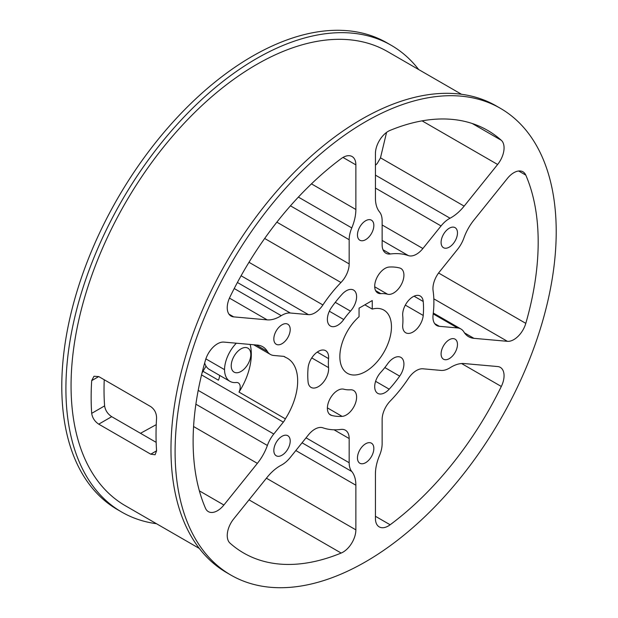 <?xml version="1.0" encoding="UTF-8"?>
<svg xmlns="http://www.w3.org/2000/svg" width="618" height="618" viewBox="0 0 618 618"><rect width="100%" height="100%" fill="white"/><g stroke="black" fill="none" stroke-linecap="round" stroke-linejoin="round"><path stroke-width="0.93" d="M383.005 249.757L390.352 253.99A18.208 10.514 -60 0 1 385.902 253.21A18.208 10.514 -60 0 1 382.133 244.875L382.133 220.688A23.306 13.457 -60 0 0 379.522 211.912A36.416 21.027 120 0 1 375.435 198.2L375.435 153.565A18.208 10.514 -60 0 1 388.313 131.263A18.208 10.514 -60 0 1 390.143 130.359A244.002 140.873 120 0 1 487.648 130.398A244.002 140.873 120 0 1 501.314 140.294A18.208 10.514 -60 0 1 497.629 164.481L422.079 120.865M228.969 314.153L233.681 316.872A18.208 10.514 -60 0 1 231.008 316.045A18.208 10.514 -60 0 1 229.989 296.941A244.002 140.873 120 0 1 341.167 158.641A18.208 10.514 -60 0 1 342.99 157.435A18.208 10.514 -60 0 1 352.098 156.532A18.208 10.514 -60 0 1 355.868 164.867L342.99 157.435M434.67 323.6L439.383 326.319A18.208 10.514 -60 0 1 436.71 325.493A18.208 10.514 -60 0 1 433.094 314.801A96.508 55.72 -60 0 0 433.094 290.738A18.208 10.514 -60 0 1 439.383 271.966L457.521 249.394A23.306 13.457 -60 0 0 463.925 237.945A36.416 21.027 120 0 1 473.936 220.047L507.417 178.401A18.208 10.514 -60 0 1 513.852 172.692A18.208 10.514 -60 0 1 522.952 171.796A18.208 10.514 -60 0 1 525.802 175.133L518.641 170.993M199.375 490.854L223.894 505.014A18.208 10.514 -60 0 1 208.351 511.627A18.208 10.514 -60 0 1 205.5 508.282A244.002 140.873 120 0 1 205.5 360.055A18.208 10.514 -60 0 1 217.451 343.817A18.208 10.514 -60 0 1 223.894 342.094L257.366 345.083A36.416 21.027 120 0 1 262.704 346.729A36.416 21.027 120 0 1 267.378 351.418A23.306 13.457 -60 0 0 270.367 354.423A23.306 13.457 -60 0 0 273.782 355.474L283.338 356.331A9.108 5.253 120 0 1 284.674 356.74A9.108 5.253 120 0 1 285.361 357.281L283.863 356.416M375.435 516.293L390.143 524.775A18.208 10.514 -60 0 1 379.213 526.884A18.208 10.514 -60 0 1 375.435 518.548L375.435 473.913A36.416 21.027 120 0 1 379.522 455.489A23.306 13.457 -60 0 0 382.133 443.701L382.133 419.506A18.208 10.514 -60 0 1 390.352 400.904A96.508 55.72 -60 0 0 408.398 378.455A18.208 10.514 -60 0 1 416.462 370.522A18.208 10.514 -60 0 1 422.897 368.799L441.043 370.414A23.306 13.457 -60 0 0 450.058 367.741A36.416 21.027 120 0 1 451.271 367.007A36.416 21.027 120 0 1 464.149 363.554L497.629 366.544A18.208 10.514 -60 0 1 500.294 367.37A18.208 10.514 -60 0 1 501.314 386.474L461.584 363.538M266.42 478.208L355.868 529.85A18.208 10.514 -60 0 1 341.167 553.056A244.002 140.873 120 0 1 243.654 553.017A244.002 140.873 120 0 1 229.989 543.122A18.208 10.514 -60 0 1 233.681 518.935L267.154 477.289A36.416 21.027 120 0 1 280.031 465.872A36.416 21.027 120 0 1 281.244 465.2A23.306 13.457 -60 0 0 290.267 457.467L308.405 434.894A18.208 10.514 -60 0 1 314.84 429.186A18.208 10.514 -60 0 1 322.905 427.81A96.508 55.72 -60 0 0 340.958 429.425A18.208 10.514 -60 0 1 345.4 430.205A18.208 10.514 -60 0 1 349.17 438.541L334.021 429.788M282.024 436.285A11.58 6.69 -60 0 1 287.81 435.713A11.58 6.69 -60 0 1 289.587 444.999A11.58 6.69 -60 0 1 282.024 455.203A11.58 6.69 -60 0 1 276.231 455.775A11.58 6.69 -60 0 1 274.454 446.497A11.58 6.69 -60 0 1 282.024 436.285M365.655 443.763A11.58 6.69 -60 0 1 371.441 443.183A11.58 6.69 -60 0 1 373.218 452.469A11.58 6.69 -60 0 1 365.655 462.673A11.58 6.69 -60 0 1 359.861 463.245A11.58 6.69 -60 0 1 358.085 453.967A11.58 6.69 -60 0 1 365.655 443.763M449.278 339.722A11.58 6.69 -60 0 1 455.072 339.151A11.58 6.69 -60 0 1 456.849 348.428A11.58 6.69 -60 0 1 449.278 358.633A11.58 6.69 -60 0 1 443.492 359.205A11.58 6.69 -60 0 1 441.715 349.927A11.58 6.69 -60 0 1 449.278 339.722M449.278 228.22A11.58 6.69 -60 0 1 455.072 227.64A11.58 6.69 -60 0 1 456.849 236.926A11.58 6.69 -60 0 1 449.278 247.13A11.58 6.69 -60 0 1 443.492 247.702A11.58 6.69 -60 0 1 441.715 238.424A11.58 6.69 -60 0 1 449.278 228.22M365.655 220.75A11.58 6.69 -60 0 1 371.441 220.17A11.58 6.69 -60 0 1 373.218 229.456A11.58 6.69 -60 0 1 365.655 239.66A11.58 6.69 -60 0 1 359.861 240.232A11.58 6.69 -60 0 1 358.085 230.954A11.58 6.69 -60 0 1 365.655 220.75M282.024 324.782A11.58 6.69 -60 0 1 287.81 324.211A11.58 6.69 -60 0 1 289.587 333.488A11.58 6.69 -60 0 1 282.024 343.693A11.58 6.69 -60 0 1 276.231 344.265A11.58 6.69 -60 0 1 274.454 334.987A11.58 6.69 -60 0 1 282.024 324.782M386.567 132.414L380.456 157.938L377.165 163.592A36.416 21.027 -60 0 1 375.435 165.199M393.627 358.123A14.569 8.413 120 0 0 387.571 363.886A52.731 30.444 -60 0 1 380.819 372.283A14.569 8.413 120 0 0 377.722 393.349A14.569 8.413 120 0 0 389.201 389.178A81.87 47.269 120 0 0 399.676 376.138A14.569 8.413 120 0 0 400.904 357.397A14.569 8.413 120 0 0 393.627 358.123M412.978 296.748A14.569 8.413 120 0 0 402.735 315.798A52.731 30.444 -60 0 1 402.735 324.798A14.569 8.413 120 0 0 405.694 332.747A14.569 8.413 120 0 0 416.416 329.355A14.569 8.413 120 0 0 423.222 315.458A81.87 47.269 120 0 0 423.222 301.484A14.569 8.413 120 0 0 420.263 296.022A14.569 8.413 120 0 0 412.978 296.748M385.006 268.436A14.569 8.413 120 0 0 375.489 281.275A14.569 8.413 120 0 0 377.722 292.947A14.569 8.413 120 0 0 380.819 293.62A52.731 30.444 -60 0 1 387.571 294.222A14.569 8.413 120 0 0 401.461 284.303A14.569 8.413 120 0 0 400.904 268.49A14.569 8.413 120 0 0 399.676 267.988A81.87 47.269 120 0 0 389.201 267.046A14.569 8.413 120 0 0 385.006 268.436M382.133 224.983L422.897 248.521L441.043 225.949A23.306 13.457 -60 0 1 449.278 218.641A23.306 13.457 -60 0 1 450.058 218.216A36.416 21.027 120 0 0 464.149 206.126L497.629 164.481M346.296 290.792A14.569 8.413 120 0 0 342.109 294.238A81.87 47.269 120 0 0 331.627 307.277A14.569 8.413 120 0 0 330.398 326.018A14.569 8.413 120 0 0 343.732 319.529A52.731 30.444 -60 0 1 350.483 311.132A14.569 8.413 120 0 0 353.581 290.066A14.569 8.413 120 0 0 346.296 290.792M233.681 316.872L267.154 319.861A36.416 21.027 120 0 0 281.244 315.674A23.306 13.457 -60 0 1 282.024 315.211A23.306 13.457 -60 0 1 290.267 313.002L308.405 314.624L241.097 275.759M318.324 351.395A14.569 8.413 120 0 0 308.081 367.957A81.87 47.269 120 0 0 308.081 381.932A14.569 8.413 120 0 0 311.039 387.393A14.569 8.413 120 0 0 322.758 382.951A14.569 8.413 120 0 0 328.567 367.617A52.731 30.444 -60 0 1 328.567 358.618A14.569 8.413 120 0 0 325.609 350.676A14.569 8.413 120 0 0 318.324 351.395M337.683 390.421A14.569 8.413 120 0 0 328.166 403.253A14.569 8.413 120 0 0 330.398 414.925A14.569 8.413 120 0 0 331.627 415.427A81.87 47.269 120 0 0 342.109 416.37A14.569 8.413 120 0 0 354.786 404.921A14.569 8.413 120 0 0 353.581 390.468A14.569 8.413 120 0 0 350.483 389.796A52.731 30.444 -60 0 1 343.732 389.193A14.569 8.413 120 0 0 337.683 390.421M156.578 418.108A262.21 151.387 120 0 0 156.578 450.816L155.103 454.755L150.746 454.184L98.733 424.157C94.755 421.491 92.406 417.892 91.688 413.357A262.21 151.387 -60 0 1 91.688 380.642L93.975 376.246L98.733 376.578L150.746 406.613C154.593 409.348 156.539 413.179 156.578 418.108M199.313 548.444L125.361 505.748A262.21 151.387 -60 0 1 85.176 295.636A262.21 151.387 -60 0 1 256.47 64.581A262.21 151.387 -60 0 1 387.571 51.595L461.522 94.284M359.058 316.71A36.493 21.066 120 0 0 340.742 348.328A36.493 21.066 120 0 0 347.409 373.311A36.493 21.066 120 0 0 365.655 371.503A36.493 21.066 120 0 0 389.494 339.344A36.493 21.066 120 0 0 383.894 310.105A36.493 21.066 120 0 0 372.245 309.093L372.245 300.557L359.058 308.166L359.058 316.71M365.655 121.669A269.494 155.589 120 0 0 189.602 359.151A269.494 155.589 120 0 0 230.908 575.095A269.494 155.589 120 0 0 365.655 561.747A269.494 155.589 120 0 0 541.708 324.272A269.494 155.589 120 0 0 500.395 108.32A269.494 155.589 120 0 0 365.655 121.669M500.395 108.32L496.277 105.941A269.494 155.589 120 0 0 361.53 119.289A269.494 155.589 120 0 0 185.477 356.771A269.494 155.589 120 0 0 226.791 572.716L230.908 575.095M156.478 523.716A269.494 155.589 -60 0 1 121.723 512.059A269.494 155.589 -60 0 1 80.417 296.107A269.494 155.589 -60 0 1 256.47 58.633A269.494 155.589 -60 0 1 391.209 45.284A269.494 155.589 -60 0 1 418.687 69.556M391.209 45.284L387.092 42.905A269.494 155.589 120 0 0 252.345 56.253A269.494 155.589 120 0 0 76.292 293.728A269.494 155.589 120 0 0 117.605 509.68L121.723 512.059M241.02 348.846A13.835 7.988 -60 0 1 247.934 348.158A13.835 7.988 -60 0 1 250.058 359.251A13.835 7.988 -60 0 1 241.02 371.441A13.835 7.988 -60 0 1 234.098 372.129A13.835 7.988 -60 0 1 231.974 361.036A13.835 7.988 -60 0 1 241.02 348.846M223.894 505.014L257.366 463.369A36.416 21.027 120 0 0 267.378 445.47A23.306 13.457 -60 0 1 273.782 434.021L283.338 422.133A9.108 5.253 120 0 0 285.361 418.85A49.525 28.598 120 0 0 287.409 358.286A49.525 28.598 120 0 0 285.361 357.281M390.143 524.775A244.002 140.873 120 0 0 501.314 386.474M438.579 273.001L525.802 323.361A244.002 140.873 120 0 0 525.802 175.133M525.802 323.361A18.208 10.514 -60 0 1 507.417 341.321L433.828 298.842M439.383 326.319L457.521 327.942A23.306 13.457 -60 0 1 460.935 328.992A23.306 13.457 -60 0 1 463.925 331.997A36.416 21.027 120 0 0 468.606 336.686A36.416 21.027 120 0 0 473.936 338.332L507.417 341.321M422.897 248.521A18.208 10.514 -60 0 1 408.398 255.605L382.133 240.441M390.352 253.99A96.508 55.72 -60 0 1 408.398 255.605M276.856 222.156L349.17 263.909L349.17 239.714A23.306 13.457 -60 0 1 351.781 227.926A36.416 21.027 120 0 0 355.868 209.502L355.868 164.867M349.17 263.909A18.208 10.514 -60 0 1 340.958 282.511L264.674 238.471M248.992 262.287L322.905 304.96A96.508 55.72 -60 0 1 340.958 282.511M322.905 304.96A18.208 10.514 -60 0 1 308.405 314.624M355.868 529.85L355.868 485.215A36.416 21.027 120 0 0 351.781 471.503A23.306 13.457 -60 0 1 349.17 462.727L349.17 438.541M202.016 373.025A9.108 5.253 120 0 0 202.951 371.271L218.409 380.194A9.108 5.253 -60 0 0 219.599 375.381M206.01 366.111A49.525 28.598 -60 0 1 202.951 371.271M364.844 304.829L372.245 309.093M156.153 442.341L111.696 416.671L98.733 424.157M91.688 413.357L104.604 405.895C105.338 410.406 107.702 413.998 111.696 416.671M104.604 405.895A244.002 140.873 -60 0 1 104.241 379.761M156.238 424.651L140.495 433.295M235.782 343.152L236.169 343.376A9.108 5.253 120 0 0 236.331 343.206M236.169 343.376A26.219 15.141 120 0 0 224.535 369.657A26.219 15.141 120 0 0 229.966 381.36A26.219 15.141 120 0 0 236.169 382.511A9.108 5.253 120 0 1 238.316 382.905A9.108 5.253 120 0 1 239.004 392.09L285.361 418.85M239.004 392.09A49.525 28.598 120 0 0 250.128 344.435M229.966 381.36L209.363 369.471A26.219 15.141 -60 0 1 204.666 362.998M205.871 358.88L224.535 369.657M375.597 290.607L380.819 293.62M375.435 175.133L450.058 218.216M237.405 282.48L290.267 313.002M329.348 414.114L331.627 415.427M198.2 390.383L273.782 434.021M283.338 422.133L201.553 374.917M341.167 553.056L249.015 499.854M306.049 437.83L349.17 462.727M302.055 442.797L351.781 471.503M295.829 450.545L355.868 485.215M327.385 407.865L342.109 416.37M256.223 344.983L267.378 351.418M195.883 404.195L267.378 445.47M193.581 426.536L257.366 463.369M317.25 352.082L328.567 358.618M311.758 357.915L328.567 367.617M311.457 183.863L355.868 209.502M298.378 197.096L351.781 227.926M290.452 205.817L349.17 239.714M234.222 288.529L281.244 315.674M229.456 298.1L267.154 319.861M335.273 302.349L350.483 311.132M329.348 311.225L343.732 319.529M472.252 123.515L501.314 140.294M380.479 157.822L464.149 206.126M375.435 188.073L441.043 225.949M374.717 286.798L387.571 294.222M464.512 332.893L473.936 338.332M433.203 313.898L457.521 327.942M414.06 296.192L423.222 301.484M405.315 305.114L423.222 315.458M384.829 367.563L399.676 376.138M375.597 381.329L389.201 389.178M150.746 454.184L156.578 450.816M98.733 376.578L91.688 380.642M253.612 344.744L270.367 354.423M433.295 313.04L460.935 328.992"/></g></svg>
